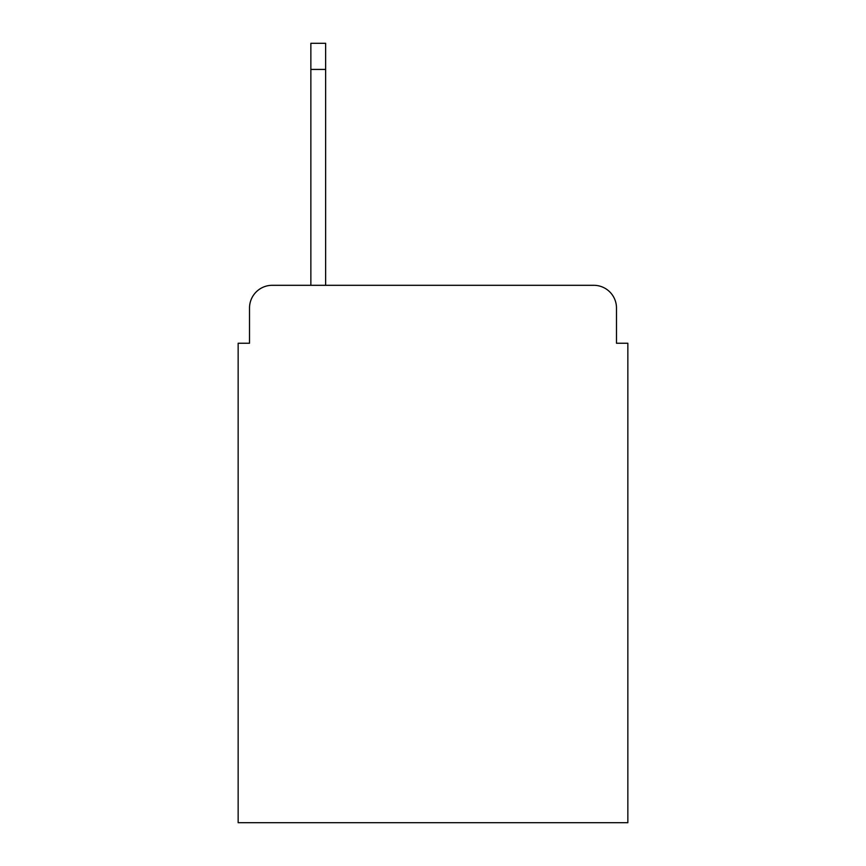 <?xml version="1.0" encoding="UTF-8"?>
<svg xmlns="http://www.w3.org/2000/svg" width="866" height="866" viewBox="0 0 866 866"><rect width="100%" height="100%" fill="white"/><g stroke="black" fill="none" stroke-linecap="round" stroke-linejoin="round"><path stroke-width="1.3" d="M249.516 308.025L249.516 343.239L249.516 308.025A22.722 22.722 0 0 1 272.238 285.304L310.862 285.304L310.862 43.3L325.638 43.3L325.638 69.432L310.862 69.432M616.484 343.239L616.484 308.025L616.484 343.239L627.85 343.239L627.85 822.7L238.15 822.7L238.15 343.239L249.516 343.239M616.484 308.025A22.722 22.722 0 0 0 593.762 285.304L272.238 285.304M325.638 69.432L325.638 285.304L593.762 285.304"/></g></svg>

